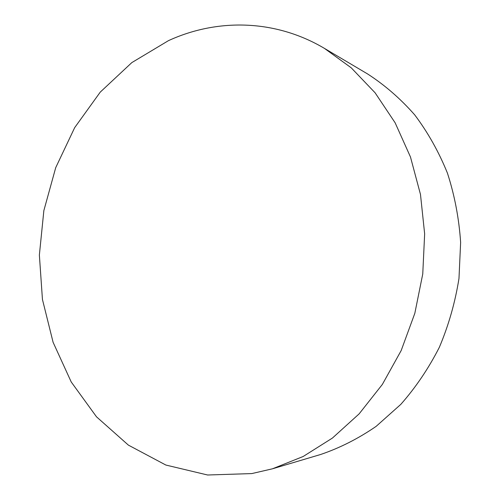 <?xml version="1.0" encoding="UTF-8"?>
<svg xmlns="http://www.w3.org/2000/svg" width="500" height="500" viewBox="0 0 500 500"><rect width="100%" height="100%" fill="white"/><g stroke="black" fill="none" stroke-linecap="round" stroke-linejoin="round"><path stroke-width="0.75" d="M251.806 473.581L207.613 475L165.85 465.044L128.369 445.106L96.519 416.831L71.231 381.987L53.1 342.3L42.444 299.45L39.369 255.044L43.856 210.606L55.725 167.638L74.681 127.631L100.262 92.106L131.825 62.6L168.444 40.656C216.481 18.562 274.569 18.806 324.444 48.388L351.244 67.831L375.106 92.8L395.125 122.781L410.475 156.994L420.481 194.431L424.65 233.869L422.756 273.969L414.825 313.319L401.175 350.556L382.356 384.425L359.131 413.869L332.413 438.069L303.188 456.481L272.456 468.806L251.806 473.581M272.456 468.806L320.569 454.513C339.881 447.95 358.413 438.556 376.163 426.337L400.794 404.387C415.781 387.388 428.638 368.35 439.35 347.287C448.638 325.319 455.181 302.369 458.981 278.45L460.631 242.406C459.019 218.412 454.619 195.319 447.431 173.119C438.769 151.769 427.85 132.338 414.681 114.838C400.444 98.663 384.756 85.037 367.619 73.969L324.444 48.388"/></g></svg>
